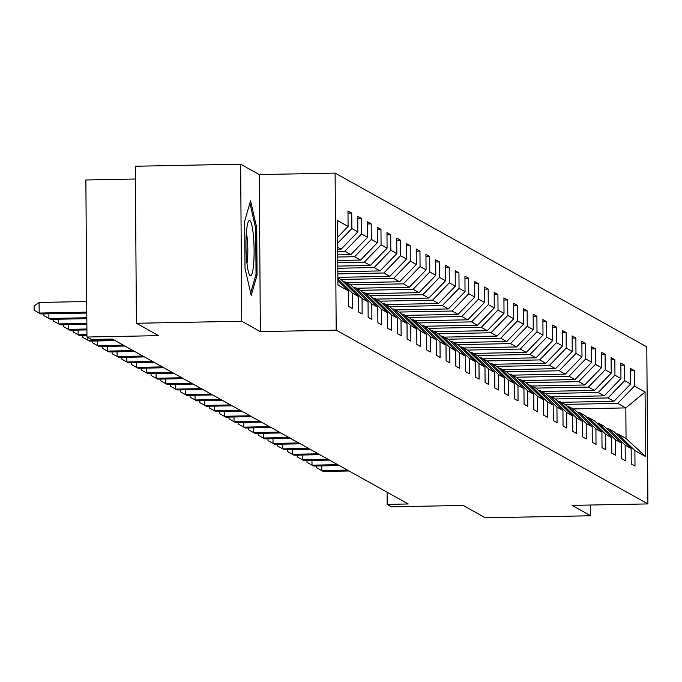 <?xml version="1.0" encoding="UTF-8"?>
<svg xmlns="http://www.w3.org/2000/svg" width="682" height="682" viewBox="0 0 682 682"><rect width="100%" height="100%" fill="white"/><g stroke="black" fill="none" stroke-linecap="round" stroke-linejoin="round"><path stroke-width="1.02" d="M135.411 179.025L85.872 179.988L86.964 337.027L91.337 339.457L112.402 339.056L408.245 503.981L387.18 504.382L391.553 506.82L463.172 505.439L485.345 517.8L590.68 515.763L590.603 505.03M240.644 164.2L135.317 166.238L136.417 323.277L241.743 321.239L260.362 331.614L336.192 330.148L335.101 173.109L259.262 174.575L240.644 164.2L241.743 321.239M336.192 330.148L647.9 503.921L646.8 346.882L335.101 173.109M337.905 280.507L348.553 290.958L348.664 306.448L352.406 308.537L352.304 293.047L358.297 296.389L358.408 311.879L362.151 313.967L362.048 298.477L368.041 301.819L368.152 317.309L371.895 319.406L371.792 303.908L377.785 307.25L377.896 322.748L381.639 324.837L381.536 309.347L387.529 312.688L387.64 328.178L391.391 330.267L391.28 314.777L397.274 318.119L397.384 333.609L401.135 335.697L401.025 320.208L407.018 323.549L407.128 339.039L410.879 341.128L410.769 325.638L416.762 328.98L416.873 344.478L420.623 346.567L420.513 331.068L426.514 334.419L426.617 349.909L430.368 351.997L430.257 336.507L436.258 339.849L436.361 355.339L440.112 357.428L440.001 341.938L446.002 345.28L446.105 360.769L449.856 362.858L449.745 347.368L455.747 350.71L455.849 366.208L459.6 368.297L459.489 352.799L465.491 356.149L465.593 371.639L469.344 373.727L469.233 358.238L475.235 361.579L475.345 377.069L479.088 379.158L478.986 363.668L484.979 367.01L485.09 382.5L488.832 384.588L488.73 369.098L494.723 372.44L494.834 387.93L498.576 390.027L498.474 374.529L504.467 377.879L504.578 393.369L508.32 395.458L508.218 379.968L514.211 383.31L514.322 398.8L518.064 400.888L517.962 385.398L523.955 388.74L524.066 404.23L527.817 406.319L527.706 390.829L533.699 394.17L533.81 409.66L537.561 411.757L537.45 396.259L543.443 399.601L543.554 415.099L547.305 417.188L547.194 401.698L553.187 405.04L553.298 420.53L557.049 422.618L556.938 407.128L562.94 410.47L563.042 425.96L566.793 428.049L566.682 412.559L572.684 415.901L572.786 431.391L576.537 433.479L576.426 417.989L582.428 421.331L582.53 436.83L586.281 438.918L586.17 423.428L592.172 426.77L592.274 442.26L596.025 444.349L595.915 428.859L601.916 432.2L602.018 447.69L605.769 449.779L605.659 434.289L611.66 437.631L611.771 453.121L615.514 455.209L615.411 439.719L621.404 443.061L621.515 458.56L625.258 460.648L625.155 445.15L631.148 448.5L631.259 463.99L635.002 466.079L634.899 450.589L645.513 456.505L645.061 391.997L625.829 407.904L617.713 403.377L564.943 404.4M348.553 290.958L337.931 285.033L337.479 220.525L348.101 226.441L347.99 210.951L351.742 213.04L348.008 213.116M645.061 391.997L634.448 386.072L634.337 370.582L630.586 368.493L630.697 383.983L624.703 380.641L624.593 365.151L620.842 363.063L620.952 378.553L614.959 375.211L614.849 359.721L611.098 357.624L611.208 373.122L605.215 369.78L605.105 354.282L601.354 352.193L601.464 367.683L595.471 364.341L595.36 348.852L591.609 346.763L591.72 362.253L585.719 358.911L585.616 343.421L581.865 341.332L581.976 356.822L575.975 353.481L575.872 337.991L572.121 335.902L572.232 351.392L566.231 348.05L566.128 332.552L562.377 330.463L562.488 345.953L556.486 342.611L556.384 327.121L552.633 325.033L552.744 340.523L546.742 337.181L546.632 321.691L542.889 319.602L543 335.092L536.998 331.75L536.887 316.26L533.145 314.172L533.247 329.662L527.254 326.32L527.143 310.822L523.401 308.733L523.503 324.231L517.51 320.881L517.399 305.391L513.657 303.302L513.759 318.792L507.766 315.451L507.655 299.961L503.913 297.872L504.015 313.362L498.022 310.02L497.911 294.53L494.16 292.442L494.271 307.932L488.278 304.59L488.167 289.091L484.416 287.003L484.527 302.501L478.534 299.151L478.423 283.661L474.672 281.572L474.783 297.062L468.79 293.72L468.679 278.23L464.928 276.142L465.039 291.632L459.046 288.29L458.935 272.8L455.184 270.711L455.295 286.201L449.293 282.86L449.191 267.37L445.44 265.272L445.551 280.771L439.549 277.421L439.447 261.931L435.696 259.842L435.807 275.332L429.805 271.99L429.703 256.5L425.952 254.412L426.062 269.902L420.061 266.56L419.959 251.07L416.208 248.981L416.318 264.471L410.317 261.129L410.206 245.639L406.463 243.542L406.574 259.041L400.573 255.699L400.462 240.2L396.719 238.112L396.822 253.602L390.829 250.26L390.718 234.77L386.975 232.681L387.078 248.171L381.085 244.829L380.974 229.34L377.231 227.251L377.334 242.741L371.34 239.399L371.23 223.909L367.487 221.821L367.589 237.31L361.596 233.969L361.486 218.47L357.735 216.382L357.845 231.871L351.852 228.53L351.742 213.04M337.88 277.821L341.324 279.739L358.297 296.389M337.684 249.245L341.111 249.177L337.667 247.259M337.888 278.904L352.304 293.047M351.852 228.53L337.641 243.227M357.845 231.871L341.111 249.177M368.041 301.819L351.068 285.17L345.075 281.828L343.489 281.854M337.701 251.411L344.862 251.266L350.855 254.608L337.726 254.863M345.075 281.828L362.048 298.477M361.596 233.969L344.862 251.266M367.589 237.31L350.855 254.608M377.785 307.25L360.812 290.6L354.819 287.258L353.233 287.293M337.735 257.029L354.606 256.696L360.599 260.047L337.76 260.481M354.819 287.258L371.792 303.908M371.34 239.399L354.606 256.696M377.334 242.741L360.599 260.047M387.529 312.688L370.556 296.031L364.563 292.689L362.977 292.723M337.778 262.647L364.35 262.135L370.343 265.477L337.803 266.108M364.563 292.689L381.536 309.347M381.085 244.829L364.35 262.135M387.078 248.171L370.343 265.477M397.274 318.119L380.309 301.47L374.307 298.128L372.722 298.153M337.82 268.265L374.094 267.566L380.096 270.907L337.837 271.726M374.307 298.128L391.28 314.777M390.829 250.26L374.094 267.566M396.822 253.602L380.096 270.907M407.018 323.549L390.053 306.9L384.051 303.558L382.466 303.584M337.854 273.891L383.838 272.996L389.84 276.338L337.88 277.344M384.051 303.558L401.025 320.208M400.573 255.699L383.838 272.996M406.574 259.041L389.84 276.338M416.762 328.98L399.797 312.33L393.795 308.989L392.21 309.023M340.812 279.45L393.582 278.427L399.584 281.777L346.806 282.791M393.795 308.989L410.769 325.638M410.317 261.129L393.582 278.427M416.318 264.471L399.584 281.777M426.514 334.419L409.541 317.761L403.539 314.419L401.954 314.453M350.557 284.88L403.326 283.865L409.328 287.207L356.55 288.23M403.539 314.419L420.513 331.068M420.061 266.56L403.326 283.865M426.062 269.902L409.328 287.207M436.258 339.849L419.285 323.2L413.283 319.858L411.698 319.884M360.301 290.319L413.07 289.296L419.072 292.638L366.302 293.661M413.283 319.858L430.257 336.507M429.805 271.99L413.07 289.296M435.807 275.332L419.072 292.638M446.002 345.28L429.029 328.63L423.028 325.288L421.442 325.314M370.045 295.749L422.814 294.726L428.816 298.068L376.046 299.091M423.028 325.288L440.001 341.938M439.549 277.421L422.814 294.726M445.551 280.771L428.816 298.068M455.747 350.71L438.773 334.061L432.78 330.719L431.186 330.753M379.789 301.18L432.567 300.157L438.56 303.507L385.79 304.522M432.78 330.719L449.745 347.368M449.293 282.86L432.567 300.157M455.295 286.201L438.56 303.507M465.491 356.149L448.517 339.491L442.524 336.149L440.93 336.183M389.533 306.61L442.311 305.596L448.304 308.937L395.534 309.952M442.524 336.149L459.489 352.799M459.046 288.29L442.311 305.596M465.039 291.632L448.304 308.937M475.235 361.579L458.261 344.93L452.268 341.58L450.683 341.614M399.277 312.049L452.055 311.026L458.048 314.368L405.279 315.391M452.268 341.58L469.233 358.238M468.79 293.72L452.055 311.026M474.783 297.062L458.048 314.368M484.979 367.01L468.005 350.36L462.012 347.019L460.427 347.044M409.021 317.48L461.799 316.457L467.792 319.798L415.023 320.821M462.012 347.019L478.986 363.668M478.534 299.151L461.799 316.457M484.527 302.501L467.792 319.798M494.723 372.44L477.75 355.791L471.756 352.449L470.171 352.483M418.774 322.91L471.543 321.887L477.536 325.229L424.767 326.252M471.756 352.449L488.73 369.098M488.278 304.59L471.543 321.887M494.271 307.932L477.536 325.229M504.467 377.879L487.494 361.221L481.501 357.88L479.915 357.914M428.518 328.34L481.287 327.326L487.28 330.668L434.511 331.682M481.501 357.88L498.474 374.529M498.022 310.02L481.287 327.326M504.015 313.362L487.28 330.668M514.211 383.31L497.238 366.66L491.245 363.31L489.659 363.344M438.262 333.779L491.031 332.756L497.025 336.098L444.255 337.121M491.245 363.31L508.218 379.968M507.766 315.451L491.031 332.756M513.759 318.792L497.025 336.098M523.955 388.74L506.982 372.091L500.989 368.749L499.403 368.774M448.006 339.21L500.776 338.187L506.769 341.529L453.999 342.552M500.989 368.749L517.962 385.398M517.51 320.881L500.776 338.187M523.503 324.231L506.769 341.529M533.699 394.17L516.734 377.521L510.733 374.179L509.147 374.205M457.75 344.64L510.52 343.617L516.521 346.959L463.743 347.982M510.733 374.179L527.706 390.829M527.254 326.32L510.52 343.617M533.247 329.662L516.521 346.959M543.443 399.601L526.478 382.952L520.477 379.61L518.891 379.644M467.494 350.071L520.264 349.056L526.265 352.398L473.487 353.412M520.477 379.61L537.45 396.259M536.998 331.75L520.264 349.056M543 335.092L526.265 352.398M553.187 405.04L536.222 388.39L530.221 385.04L528.635 385.074M477.238 355.501L530.008 354.487L536.009 357.828L483.231 358.851M530.221 385.04L547.194 401.698M546.742 337.181L530.008 354.487M552.744 340.523L536.009 357.828M562.94 410.47L545.967 393.821L539.965 390.479L538.379 390.505M486.982 360.94L539.752 359.917L545.753 363.259L492.975 364.282M539.965 390.479L556.938 407.128M556.486 342.611L539.752 359.917M562.488 345.953L545.753 363.259M572.684 415.901L555.711 399.251L549.709 395.91L548.123 395.935M496.726 366.37L549.496 365.347L555.498 368.689L502.728 369.712M549.709 395.91L566.682 412.559M566.231 348.05L549.496 365.347M572.232 351.392L555.498 368.689M582.428 421.331L565.455 404.682L559.453 401.34L557.867 401.374M506.47 371.801L559.24 370.778L565.242 374.128L512.472 375.143M559.453 401.34L576.426 417.989M575.975 353.481L559.24 370.778M581.976 356.822L565.242 374.128M592.172 426.77L575.199 410.112L569.206 406.77L567.612 406.804M516.214 377.231L568.993 376.217L574.986 379.559L522.216 380.582M569.206 406.77L586.17 423.428M585.719 358.911L568.993 376.217M591.72 362.253L574.986 379.559M601.916 432.2L584.943 415.551L578.95 412.209L577.356 412.235M525.958 382.67L578.737 381.647L584.73 384.989L531.96 386.012M578.95 412.209L595.915 428.859M595.471 364.341L578.737 381.647M601.464 367.683L584.73 384.989M611.66 437.631L594.687 420.982L588.694 417.64L587.108 417.665M535.702 388.101L588.481 387.078L594.474 390.419L541.704 391.442M588.694 417.64L605.659 434.289M605.215 369.78L588.481 387.078M611.208 373.122L594.474 390.419M621.404 443.061L604.431 426.412L598.438 423.07L596.852 423.104M545.447 393.531L598.225 392.508L604.218 395.858L551.448 396.873M598.438 423.07L615.411 439.719M614.959 375.211L598.225 392.508M620.952 378.553L604.218 395.858M631.148 448.5L614.175 431.842L608.182 428.501L606.596 428.535M555.199 398.961L607.969 397.947L613.962 401.289L561.192 402.312M608.182 428.501L625.155 445.15M624.703 380.641L607.969 397.947M630.697 383.983L613.962 401.289M645.513 456.505L626.042 438.466L617.926 433.94L616.34 433.965M573.059 408.927L625.829 407.904L626.042 438.466M617.926 433.94L634.899 450.589M634.448 386.072L617.713 403.377M86.964 337.027L158.591 335.638L136.417 323.277M647.9 503.921L572.062 505.388L590.68 515.763M387.095 492.182L387.18 504.382M348.101 226.441L337.599 237.302M634.337 370.582L630.603 370.658M624.593 365.151L620.859 365.22M614.849 359.721L611.115 359.789M605.105 354.282L601.371 354.359M595.36 348.852L591.626 348.928M585.616 343.421L581.882 343.489M575.872 337.991L572.138 338.059M566.128 332.552L562.394 332.628M556.384 327.121L552.65 327.198M546.632 321.691L542.906 321.759M536.887 316.26L533.162 316.329M527.143 310.822L523.409 310.898M517.399 305.391L513.665 305.468M507.655 299.961L503.921 300.029M497.911 294.53L494.177 294.598M488.167 289.091L484.433 289.168M478.423 283.661L474.689 283.738M468.679 278.23L464.945 278.299M458.935 272.8L455.201 272.868M449.191 267.37L445.457 267.438M439.447 261.931L435.713 262.007M429.703 256.5L425.969 256.577M419.959 251.07L416.225 251.138M410.206 245.639L406.481 245.708M400.462 240.2L396.736 240.277M390.718 234.77L386.984 234.847M380.974 229.34L377.24 229.408M371.23 223.909L367.496 223.977M361.486 218.47L357.752 218.547M260.362 331.614L259.262 174.575M245.017 268.401L251.206 295.408L257.071 275.127L256.739 227.831L250.55 200.823L244.685 221.113L245.017 268.401M255.571 227.856L256.739 227.831M255.793 275.153L257.071 275.127M321.725 465.883L321.759 470.606L347.488 470.111M316.712 465.985L316.729 467.792L323.319 471.475L349.048 470.981M250.226 275.724A27.689 4.032 88.9 0 0 254.096 250.396A27.689 4.032 88.9 0 0 249.842 220.542A27.689 4.032 88.9 0 0 248.487 221.386A27.689 4.032 88.9 0 0 246.006 248.214A27.689 4.032 88.9 0 0 249.527 274.923A27.689 4.032 88.9 0 0 250.226 275.724M246.969 263.499A18.951 2.762 88.9 0 0 246.381 232.903M249.893 203.091L255.716 228.479L256.031 274.3L250.644 292.953M311.981 460.452L312.015 465.175L337.743 464.672M306.968 460.546L306.977 462.353L313.575 466.045L339.304 465.542M302.237 455.022L302.271 459.736L327.999 459.242M297.224 455.116L297.233 456.923L303.831 460.614L329.559 460.111M292.493 449.591L292.518 454.306L318.255 453.811M287.48 449.685L287.489 451.493L294.087 455.175L319.815 454.681M282.749 444.153L282.774 448.875L308.511 448.381M277.736 444.255L277.745 446.062L284.343 449.745L310.071 449.25M272.996 438.722L273.03 443.445L298.767 442.942M267.992 438.816L268 440.623L274.599 444.314L300.327 443.812M263.252 433.292L263.286 438.006L289.023 437.512M258.248 433.385L258.256 435.193L264.846 438.884L290.583 438.381M253.508 427.861L253.542 432.576L279.279 432.081M248.504 427.955L248.512 429.762L255.102 433.445L280.839 432.951M243.764 422.422L243.798 427.145L269.526 426.651M238.751 422.525L238.768 424.332L245.358 428.015L271.095 427.52M234.02 416.992L234.054 421.715L259.782 421.212M229.007 417.094L229.024 418.893L235.614 422.584L261.351 422.09M224.276 411.561L224.31 416.284L250.038 415.781M219.263 411.655L219.28 413.463L225.87 417.154L251.607 416.651M214.532 406.131L214.566 410.845L240.294 410.351M209.519 406.225L209.536 408.032L216.126 411.715L241.854 411.22M204.788 400.692L204.822 405.415L230.55 404.92M199.775 400.794L199.792 402.602L206.382 406.284L232.11 405.79M195.043 395.262L195.078 399.984L220.806 399.482M190.031 395.364L190.048 397.163L196.638 400.854L222.366 400.36M185.299 389.831L185.334 394.554L211.062 394.051M180.287 389.925L180.304 391.732L186.894 395.424L212.622 394.921M175.555 384.401L175.589 389.115L201.318 388.621M170.543 384.495L170.551 386.302L177.15 389.985L202.878 389.49M165.811 378.97L165.845 383.685L191.574 383.19M160.799 379.064L160.807 380.871L167.405 384.554L193.134 384.06M156.067 373.531L156.093 378.254L181.83 377.76M151.054 373.634L151.063 375.441L157.661 379.124L183.39 378.629M146.323 368.101L146.349 372.824L172.086 372.321M141.31 368.195L141.319 370.002L147.917 373.693L173.646 373.19M136.571 362.671L136.605 367.385L162.342 366.89M131.566 362.764L131.575 364.572L138.173 368.263L163.902 367.76M126.826 357.24L126.861 361.954L152.597 361.46M121.822 357.334L121.831 359.141L128.421 362.824L154.158 362.33M117.082 351.801L117.116 356.524L142.853 356.03M112.078 351.903L112.087 353.711L118.677 357.394L144.413 356.899M107.338 346.371L107.372 351.094L133.101 350.591M102.326 346.465L102.343 348.272L108.932 351.963L134.669 351.46M97.594 340.94L97.628 345.655L123.357 345.16M92.582 341.034L92.599 342.841L99.188 346.533L124.925 346.03M87.867 337.522L87.884 340.224L113.613 339.73M82.837 335.604L82.854 337.411L89.444 341.094L115.181 340.599M78.106 330.071L78.14 334.794L86.946 334.623M73.093 330.173L73.11 331.981L79.7 335.663L86.955 335.527M68.362 324.641L68.396 329.363L86.912 329.005M63.349 324.734L63.366 326.542L69.956 330.233L86.921 329.9M58.618 319.21L58.652 323.924L86.87 323.379M53.605 319.304L53.622 321.111L60.212 324.803L86.878 324.282M48.874 313.78L48.908 318.494L86.836 317.761M43.861 313.873L43.878 315.681L50.468 319.364L86.836 318.665M86.716 301.529L39.087 302.45L39.164 313.064L86.793 312.143M39.087 302.45L34.1 306.005L34.126 310.25L40.724 313.933L86.802 313.047"/></g></svg>
